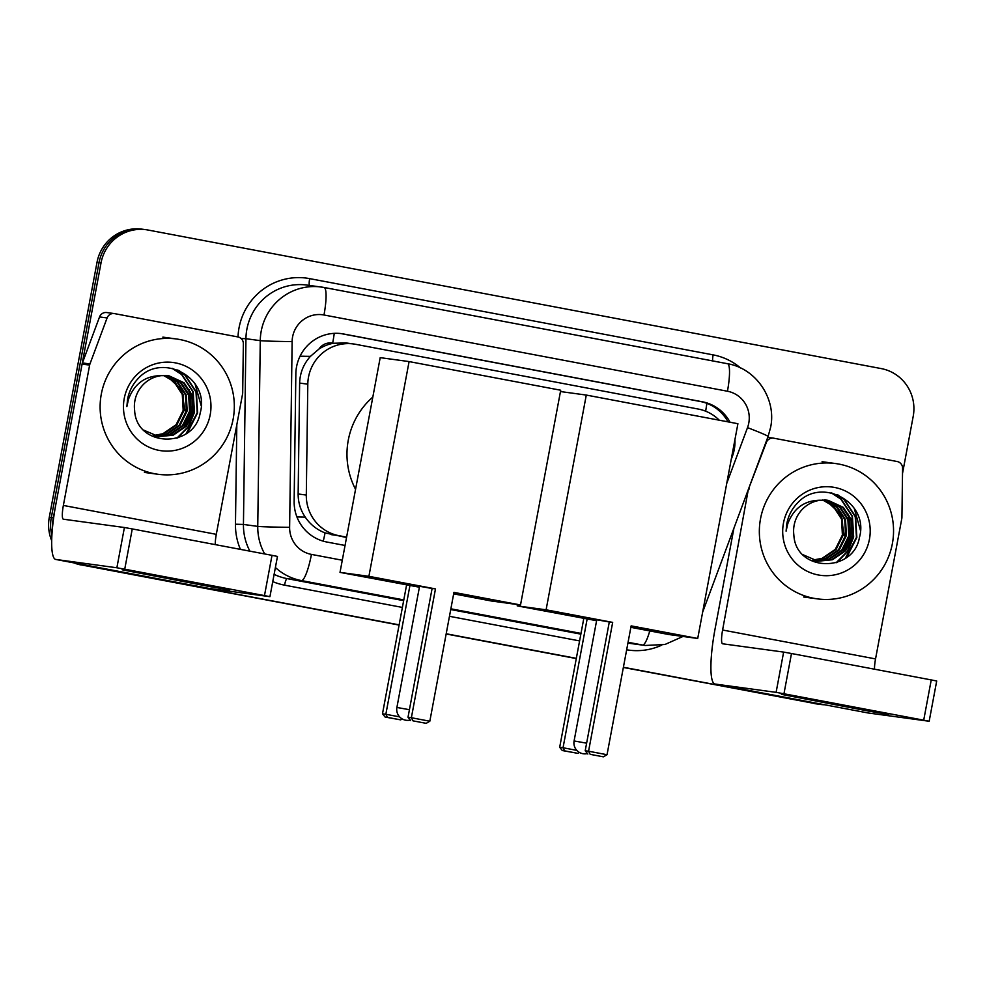 <?xml version="1.0" encoding="UTF-8"?>
<svg xmlns="http://www.w3.org/2000/svg" width="986" height="986" viewBox="0 0 986 986"><rect width="100%" height="100%" fill="white"/><g stroke="black" fill="none" stroke-linecap="round" stroke-linejoin="round"><path stroke-width="1.48" d="M318.983 349.032A40.968 40.253 -82.2 0 1 333.354 343.264L332.664 343.14A13.656 13.422 97.8 0 0 318.983 349.032L310.417 356.365C303.565 363.982 299.966 372.881 299.633 383.073L298.142 493.961C298.129 502.392 300.496 510.107 305.229 517.108C310.257 524.49 316.863 529.753 325.06 532.896L346.53 537.518M719.238 420.184A40.968 40.253 97.8 0 0 698.347 409.067L355.601 344.299A40.968 40.253 97.8 0 0 353.58 343.966L346.037 342.943L333.354 343.264M353.58 343.966A40.968 40.253 97.8 0 0 307.805 384.183L306.301 495.071A40.968 40.253 97.8 0 0 339.036 535.706L346.604 537.136M731.218 459.451L732.364 456.382A40.968 40.253 97.8 0 0 734.274 449.493A40.968 40.253 97.8 0 0 734.927 439.633M730.059 422.23A40.968 40.253 97.8 0 0 702.254 401.758L343.646 333.995A40.968 40.253 97.8 0 0 341.637 333.662A40.968 40.253 97.8 0 0 295.849 373.879L294.136 501.406A40.968 40.253 97.8 0 0 326.859 542.029L345.051 545.468M340.638 333.539A40.968 40.253 -82.2 0 1 341.637 333.712L700.245 401.487A40.968 40.253 -82.2 0 1 727.988 421.848M824.777 704.78A40.968 40.253 -82.2 0 1 820.414 704.435A40.968 40.253 -82.2 0 1 818.405 704.103L623.399 667.251M52.615 526.339A40.968 40.253 -82.2 0 1 53.318 517.835L101.04 262.831A40.968 40.253 -82.2 0 1 146.125 229.713A40.968 40.253 -82.2 0 1 148.134 230.046L881.188 368.579A40.968 40.253 -82.2 0 1 913.209 416.314L902.51 473.502M399.12 624.865L85.338 565.57A40.968 40.253 -82.2 0 1 79.151 563.869M576.329 658.352L446.19 633.764M820.414 704.435L818.405 704.152A40.968 40.253 -82.2 0 1 816.396 703.831L623.374 667.349L816.396 703.831A40.968 40.253 -82.2 0 0 818.405 704.152L623.362 667.46M51.691 540.698A40.968 40.253 -82.2 0 1 49.3 517.28L97.022 262.288L99.031 262.559A40.968 40.253 -82.2 0 1 144.104 229.442A40.968 40.253 -82.2 0 0 99.031 262.559L51.309 517.564L99.031 262.559L101.04 262.831M399.084 625.075L83.329 565.298A40.968 40.253 -82.2 0 1 76.563 563.388A40.968 40.253 -82.2 0 0 83.329 565.298L399.108 624.976L85.338 565.57M51.888 535.484A40.968 40.253 -82.2 0 1 51.309 517.564A40.968 40.253 -82.2 0 0 51.888 535.484M576.305 658.463L446.177 633.862L576.305 658.463M97.022 262.288A40.968 40.253 -82.2 0 1 142.095 229.171L146.125 229.713M818.405 704.152L816.396 703.881A40.968 40.253 -82.2 0 1 814.387 703.56M576.28 658.562L446.153 633.973M81.32 565.027A40.968 40.253 -82.2 0 1 74.024 562.907M760.526 518.747A68.268 67.085 -82.2 0 1 835.647 463.556A68.268 67.085 -82.2 0 1 892.367 543.668A68.268 67.085 -82.2 0 1 817.234 598.859A68.268 67.085 -82.2 0 1 760.526 518.747M817.653 561.157L831.629 559.641L844.879 550.632L851.978 536.261L851.091 520.374L842.525 507.248L827.562 500.222M802.863 554.674L818.047 561.207L832.43 559.752L845.68 550.743L852.779 536.372L851.892 520.485L843.326 507.359L827.969 500.272L820.562 500.222A30.862 30.32 -82.2 0 0 793.853 534.979C795.616 572.225 853.543 573.248 859.422 537.53C869.553 502.577 821.979 476.743 797.933 502.54C792.091 508.493 788.381 515.567 786.803 523.763L786.101 531.158L787.703 523.936C793.607 508.197 804.564 500.296 820.562 500.222M816.063 560.874L828.437 559.21L841.687 550.2L848.786 535.829L847.898 519.942L839.332 506.816L825.96 500.075M816.457 560.948L829.238 559.308L842.488 550.311L849.587 535.94L848.699 520.053L840.134 506.927L826.367 500.099M814.485 560.516L825.257 558.766L838.507 549.769L845.594 535.386L844.706 519.511L836.153 506.385L824.345 500.013M814.88 560.615L826.046 558.877L839.296 549.88L846.395 535.497L845.507 519.622L836.941 506.484L824.752 500.013M812.92 560.06L822.065 558.335L835.315 549.338L842.401 534.954L841.514 519.067L832.96 505.941L822.718 500.038M813.314 560.184L822.854 558.446L836.103 549.436L843.203 535.065L842.315 519.178L833.749 506.052L823.125 500.025M869.43 539.33A44.518 43.741 -82.2 0 1 818.257 574.961A44.518 43.741 -82.2 0 1 783.463 523.085A44.518 43.741 -82.2 0 1 834.637 487.454A44.518 43.741 -82.2 0 1 869.43 539.33M825.541 499.988L840.762 514.421L844.287 535.41M844.497 551.063L850.474 536.532L849.328 516.109M837.015 562.476L847.923 551.149L853.666 536.963L852.422 516.245L841.181 499.113L831.876 493.025M846.9 557.041L856.859 537.407L855.614 516.676L844.361 499.545L837.989 494.972M842.956 552.665L850.08 536.483L848.293 514.224M836.079 562.796L847.331 551.371L853.26 536.914L852.027 516.183L840.775 499.052L831.346 492.914M845.372 558.175L856.452 537.345L855.219 516.627L843.967 499.495L836.941 494.553M860.433 530.406L854.184 508.16M845.138 705.791L888.768 714.456L869.615 711.288L781.417 694.366L845.138 705.791M748.719 488.477L766.319 442.529A6.828 6.705 97.8 0 1 773.85 438.215L897.124 461.51A6.828 6.705 97.8 0 1 902.584 468.288L901.919 517.404A6.828 6.705 97.8 0 1 901.796 518.587L875.543 658.919A13.656 2.527 100.7 0 0 874.508 669.198M733.929 528.163L715.06 628.994A54.624 10.131 -79.3 0 0 714.961 684.025A54.624 10.131 -79.3 0 0 715.06 684.037L776.105 692.357L783.636 652.091L722.602 643.784A13.656 2.527 100.7 0 1 722.578 643.772A13.656 2.527 100.7 0 1 722.602 630.017L748.3 489.611M867.816 712.915A54.624 10.131 -79.3 0 0 867.902 712.927A54.624 10.131 -79.3 0 0 868 712.952L929.169 721.259L923.709 720.174L931.24 679.921L936.7 681.006L929.169 721.259M783.636 652.091L791.487 653.508L783.956 693.774L923.709 720.174M783.956 693.774L776.105 692.357M791.487 653.508L931.24 679.921M749.175 488.538A6.828 6.705 97.8 0 0 748.855 489.685M596.616 620.625L555.118 612.368L609.299 621.993M612.676 622.388L588.568 751.221L607.031 754.721L631.139 625.876L697.718 638.46L737.91 423.721L586.288 395.066L546.096 609.804L612.676 622.388L609.311 621.932L585.203 750.765L588.568 751.221L590.195 754.339L603.383 756.829L607.031 754.721M631.089 626.135L659.807 631.964L630.929 627.01M546.096 609.804L517.206 605.872L596.604 620.699M630.867 627.342L668.828 634.528L697.718 638.46M586.288 395.066L560.467 391.553M517.453 604.554L517.206 605.872M603.383 756.829L590.195 754.339M585.203 750.765L587.841 754.019M579.435 752.441L577.858 753.353L562.316 750.543L559.678 747.289L583.798 618.456M559.678 747.289L563.043 747.758L587.163 618.912M562.316 750.543L564.682 750.864L563.043 747.758L576.798 750.358M577.858 753.353L564.682 750.864M355.552 489.327A75.096 73.79 -82.2 0 1 348.28 440.175A75.096 73.79 -82.2 0 1 372.819 397.05M419.407 587.138L377.921 578.881L432.102 588.506M435.479 588.901L411.372 717.734L429.822 721.222L453.942 592.389L520.522 604.973L560.714 390.234L409.091 361.579L368.9 576.317L435.479 588.901L432.115 588.432L408.007 717.278L411.372 717.734L412.998 720.852L426.186 723.342L429.822 721.222M453.893 592.648L482.61 598.465L453.72 593.523M368.9 576.317L340.01 572.385L419.395 587.212M453.659 593.855L491.632 601.041L520.522 604.973M409.091 361.579L380.202 357.647L340.01 572.385M426.186 723.342L412.998 720.852M408.007 717.278L410.644 720.532M402.239 718.954L400.661 719.866L385.119 717.056L382.482 713.802L406.589 584.969M382.482 713.802L385.846 714.271L409.954 585.425M385.119 717.056L387.473 717.377L385.846 714.271L399.601 716.871M400.661 719.866L387.473 717.377M185.91 581.21L229.541 589.875L210.388 586.707L122.19 569.785L185.91 581.21M89.948 363.957A6.828 6.705 97.8 0 0 89.627 365.103L82.097 364.08A6.828 6.705 -82.2 0 1 82.417 362.934L89.948 363.957L107.092 317.948A6.828 6.705 97.8 0 1 114.622 313.634L237.897 336.929A6.828 6.705 97.8 0 1 243.357 343.707L242.692 392.822A6.828 6.705 97.8 0 1 242.568 394.006L216.304 534.338A13.656 2.527 100.7 0 0 215.281 544.617M82.097 364.08L55.832 504.413A54.624 10.131 -79.3 0 0 55.734 559.444A54.624 10.131 -79.3 0 0 55.832 559.456L116.878 567.776L124.409 527.51L63.363 519.203A13.656 2.527 100.7 0 1 63.338 519.191A13.656 2.527 100.7 0 1 63.363 505.436L89.627 365.103M82.417 362.934L99.549 316.925A6.828 6.705 -82.2 0 1 106.747 312.55L114.277 313.573M208.588 588.334A54.624 10.131 -79.3 0 0 208.675 588.346A54.624 10.131 -79.3 0 0 208.773 588.371L269.93 596.678L264.482 595.593L272.013 555.34L277.473 556.424L269.93 596.678M124.409 527.51L132.26 528.927L124.729 569.193L264.482 595.593M124.729 569.193L116.878 567.776M132.26 528.927L272.013 555.34M101.299 394.166A68.268 67.085 -82.2 0 1 176.42 338.974A68.268 67.085 -82.2 0 1 233.14 419.087A68.268 67.085 -82.2 0 1 158.006 474.278A68.268 67.085 -82.2 0 1 101.299 394.166M158.413 436.576L172.402 435.06L185.651 426.051L192.751 411.68L191.863 395.793L183.297 382.667L168.335 375.641M143.623 430.093L158.82 436.625L173.203 435.171L186.453 426.162L193.552 411.791L192.664 395.904L184.099 382.778L168.742 375.691L161.334 375.641A30.862 30.32 -82.2 0 0 134.626 410.398C136.388 447.644 194.316 448.667 200.195 412.949C210.314 377.995 162.752 352.162 138.706 377.958C132.863 383.911 129.154 390.986 127.576 399.182L126.874 406.577L128.463 399.355C134.379 383.616 145.336 375.715 161.334 375.641M156.836 436.293L169.21 434.629L182.459 425.619L189.559 411.248L188.671 395.361L180.105 382.235L166.733 375.493M157.23 436.367L170.011 434.727L183.26 425.73L190.36 411.347L189.472 395.472L180.906 382.346L167.139 375.518M155.258 435.935L166.018 434.185L179.267 425.188L186.366 410.805L185.479 394.93L176.913 381.804L165.118 375.432M155.652 436.034L166.819 434.296L180.068 425.299L187.167 410.915L186.28 395.029L177.714 381.902L165.525 375.432M153.693 435.479L162.838 433.754L176.087 424.756L183.174 410.373L182.287 394.486L173.733 381.36L163.491 375.456M154.087 435.602L163.627 433.865L176.876 424.855L183.975 410.484L183.088 394.597L174.522 381.471L163.898 375.444M210.203 414.749A44.518 43.741 -82.2 0 1 159.029 450.38A44.518 43.741 -82.2 0 1 124.236 398.504A44.518 43.741 -82.2 0 1 175.409 362.873A44.518 43.741 -82.2 0 1 210.203 414.749M166.314 375.407L181.535 389.84L185.048 410.829M185.269 426.482L191.247 411.951L190.101 391.528M177.788 437.895L188.683 426.568L194.439 412.382L193.194 391.664L181.942 374.532L172.636 368.444M187.673 432.46L197.619 412.826L196.387 392.095L185.134 374.963L178.762 370.391M183.716 428.084L190.84 411.901L189.065 389.643M176.851 438.215L188.104 426.79L194.032 412.333L192.8 391.602L181.547 374.47L172.106 368.333M186.132 433.594L197.225 412.764L195.992 392.046L184.739 374.914L177.714 369.972M201.206 405.825L194.957 383.579M300.052 356.205A40.968 0.937 0.8 0 0 310.417 356.365M705.631 411.187A40.968 7.592 -79.3 0 0 706.863 403.348M323.26 541.178A40.968 7.592 -79.3 0 0 325.06 532.896M296.934 516.96A40.968 0.937 0.8 0 0 305.229 517.108M332.664 343.14A40.968 7.592 -79.3 0 0 334.266 333.354M331.481 534.671L339.036 535.706M298.142 493.961L306.301 495.071M299.633 383.073L307.805 384.183M700.245 401.487L702.254 401.758M726.731 483.411L747.511 427.641A27.312 26.832 97.8 0 0 727.446 391.232L323.987 314.99A27.312 26.832 97.8 0 0 292.127 341.587L289.625 527.313A27.312 26.832 97.8 0 0 311.44 554.403L342.278 560.233M324.086 287.481L727.434 363.711A27.312 5.066 100.7 0 1 727.483 363.711A27.312 5.066 100.7 0 1 727.446 391.232M264.692 553.947A54.624 53.675 -82.2 0 1 257.753 526.388L260.267 340.651A54.624 53.675 -82.2 0 1 261.204 331.185A54.624 53.675 -82.2 0 1 321.313 287.025A54.624 53.675 -82.2 0 1 323.987 287.468A27.312 5.066 100.7 0 1 324.037 287.468A27.312 5.066 100.7 0 1 323.987 314.99M747.511 427.641A27.312 1.134 20.4 0 1 768.082 436.49L770.608 427.394C776.697 398.936 756.114 368.37 727.483 363.711L324.037 287.468L306.991 285.077A54.624 53.675 97.8 0 0 246.882 329.238A54.624 53.675 97.8 0 0 245.945 338.703L260.267 340.651A27.312 0.629 0.8 0 0 292.127 341.587M238.02 336.953A61.452 60.38 -82.2 0 1 309.678 278.631L713.125 354.874A6.828 1.269 -79.3 0 0 712.681 360.913M713.125 354.874A61.452 60.38 -82.2 0 1 740.597 368M661.742 645.152A61.452 60.38 -82.2 0 1 626.665 649.799M579.595 640.912L449.456 616.312M402.387 607.425L284.56 585.154A61.452 60.38 -82.2 0 1 272.752 581.617M240.411 549.362A61.452 60.38 -82.2 0 1 235.469 524.207L236.813 424.769M53.318 517.835L49.3 517.28M645.214 645.473A54.624 53.675 -82.2 0 1 642.539 645.029L628.218 643.082A54.624 53.675 97.8 0 0 630.904 643.525L645.214 645.473L664.946 644.487L683.015 636.451M289.625 527.313A27.312 0.629 0.8 0 1 257.753 526.388L243.443 524.441A54.624 53.675 97.8 0 0 249.914 551.162M241.102 338.518L245.945 338.703L243.443 524.441L235.469 524.207M403.792 599.919L301.396 580.569L287.074 578.609L403.656 600.647M311.44 554.403A27.312 5.066 100.7 0 1 301.396 580.569A54.624 53.675 -82.2 0 1 275.39 567.517M274.108 574.37A54.624 53.675 97.8 0 0 287.074 578.609A6.828 1.269 -79.3 0 0 284.56 585.154M649.774 630.917A27.312 5.066 100.7 0 1 642.539 645.029L628.07 642.293M580.988 633.406L450.861 608.806M450.725 609.545L580.853 634.134M309.678 278.631A6.828 1.269 -79.3 0 0 309.505 285.422M703.018 610.161A27.312 1.134 20.4 0 1 703.277 610.457L768.082 436.49M341.637 333.712L343.646 333.995M715.06 684.037L868 712.952M722.602 630.017L875.543 658.919M596.789 619.664L574.098 740.942L586.621 743.185M419.592 586.177L396.902 707.455L409.424 709.698M55.832 559.456L208.773 588.371M63.363 505.436L216.304 534.338M107.092 317.948L99.549 316.925M702.673 611.973L703.277 610.457M835.647 463.556L822.09 461.707M817.234 598.859L803.676 597.011M714.961 684.025L867.902 712.927M773.517 438.154L767.749 437.377M574.098 740.942A10.92 10.92 0 0 0 587.459 753.55M396.902 707.455A10.92 10.92 0 0 0 410.262 720.063M55.734 559.444L208.675 588.346M176.42 338.974L162.863 337.126M158.006 474.278L144.449 472.43"/></g></svg>
